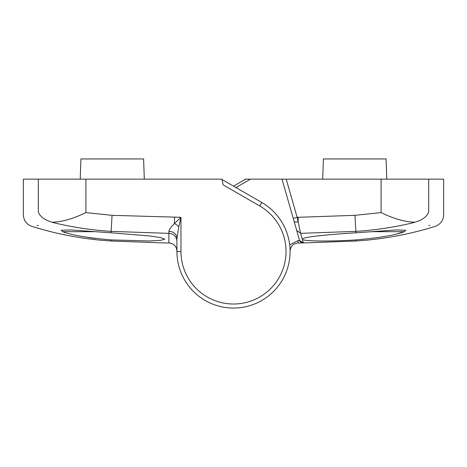 <?xml version="1.0" encoding="UTF-8"?>
<svg xmlns="http://www.w3.org/2000/svg" width="467" height="467" viewBox="0 0 467 467"><rect width="100%" height="100%" fill="white"/><g stroke="black" fill="none" stroke-linecap="round" stroke-linejoin="round"><path stroke-width="0.7" d="M168.885 242.98L163.619 242.939L168.885 242.98C173.771 243.476 176.45 246.173 176.923 251.065C176.532 246.249 173.852 243.552 168.885 242.98L168.885 233.36L111.047 231.369C91.369 230.12 71.965 227.166 52.829 222.508C24.868 227.791 24.868 227.791 52.829 222.508L52.251 222.239C44.768 220.15 40.121 216.735 38.306 211.995C18.359 215.807 18.359 215.807 38.306 211.995L38.306 179.141L23.35 179.141L23.35 214.802C23.671 220.512 26.514 224.37 31.861 226.378C57.674 234.416 84.066 239.291 111.047 241.001L163.742 242.939M111.047 232.805L148.996 235.899L160.683 237.586L164.798 239.139L160.695 240.336L148.996 240.972L111.047 239.91C87.65 237.861 71.533 235.123 62.706 231.679L61.148 230.254L71.002 229.957L111.047 232.805L112.062 215.334L180.963 217.307L178.808 226.641L176.923 238.456M37.097 225.526L38.236 225.327M38.306 179.141L221.924 179.141L223.179 184.862L259.769 205.988A52.538 52.538 0 0 1 259.769 296.983A52.538 52.538 0 0 1 180.963 251.485L180.963 217.307L174.495 223.53A8.085 2.656 -146.5 0 1 178.808 226.641M52.251 222.239C62.321 221.854 73.541 218.638 85.905 212.59L112.062 215.334M88.216 237.464L95.391 238.45M180.963 251.485L176.923 251.485A56.577 56.577 0 0 0 261.789 300.485A56.577 56.577 0 0 0 261.789 202.485L222.006 179.515L261.789 202.485A56.577 56.577 0 0 1 261.789 300.485A56.577 56.577 0 0 1 176.923 251.485L176.923 238.287A8.085 6.999 180 0 0 168.879 231.288C169.503 228.993 171.377 226.407 174.495 223.53L174.495 217.307M176.923 241.398A8.085 8.038 180 0 0 168.885 233.36L168.879 231.288M94.906 231.679L62.706 231.679M144.309 179.141L143.602 158.938L80.919 158.938L80.213 179.141M244.994 179.515L245.076 179.141L281.998 179.141L293.253 218.404L297.14 217.289L298.15 222.006L298.162 217.289L354.938 215.334L381.095 212.59C393.459 218.638 404.679 221.854 414.749 222.239L414.171 222.508C442.132 227.791 442.132 227.791 414.171 222.508C395.024 227.166 375.614 230.126 355.953 231.369L300.62 233.342L302.242 238.993C302.715 237.102 328.085 234.481 355.953 232.805L396.016 229.957L405.852 230.254L404.294 231.679C395.549 235.105 379.432 237.849 355.953 239.91C328.972 241.69 303.813 241.17 302.365 239.408L303.375 242.939L298.115 242.98C293.229 243.476 290.55 246.173 290.077 251.065L290.077 251.485M289.686 244.848L298.104 240.558L299.645 240.546A4.04 4.04 0 0 1 299.452 240.009L294.268 221.942L298.15 222.006L300.62 233.342L302.202 233.331M296.691 230.389L299.452 240.009C299.715 241.562 301.022 242.536 303.381 242.939L298.115 242.98C293.148 243.552 290.468 246.249 290.077 251.065L290.077 251.065M414.749 222.239C422.232 220.15 426.879 216.735 428.694 211.995C448.641 215.807 448.641 215.807 428.694 211.995L428.694 179.141L286.201 179.141L297.14 217.289L298.162 217.289M428.764 225.327L429.903 225.526M294.268 221.942L281.998 179.141L286.201 179.141M355.953 239.91L355.953 241.001C382.934 239.291 409.326 234.416 435.139 226.378C440.486 224.37 443.329 220.512 443.65 214.802L443.65 179.141L428.694 179.141M396.874 233.903L403.663 231.912M233.5 186.152L245.636 179.141M296.691 230.394L300.62 233.342M302.242 238.993L302.365 239.408L302.242 238.993M299.645 240.546L303.375 242.939L355.953 241.001M404.294 231.679L372.094 231.679M386.787 179.141L386.081 158.938L323.397 158.938L322.691 179.141M111.047 239.91L111.047 241.001M85.905 212.59L85.905 179.141M261.789 202.485L259.769 205.988M250.487 179.141L235.923 187.553M355.953 232.805L354.938 215.334M381.095 212.59L381.095 179.141M298.104 240.558L298.115 242.98"/></g></svg>
